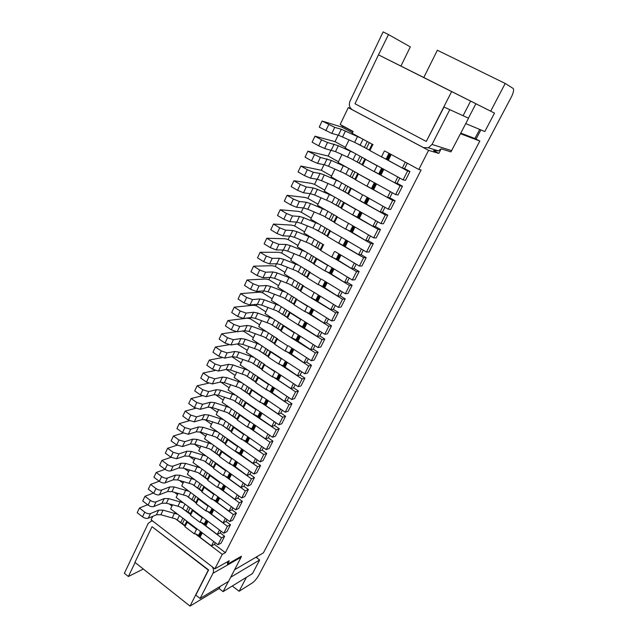 <?xml version="1.0" encoding="UTF-8"?>
<svg xmlns="http://www.w3.org/2000/svg" width="638" height="638" viewBox="0 0 638 638"><rect width="100%" height="100%" fill="white"/><g stroke="black" fill="none" stroke-linecap="round" stroke-linejoin="round"><path stroke-width="0.96" d="M338.419 135.216L331.824 133.438L319.231 127.114L322.102 121.037L334.711 127.377L341.282 129.251L338.419 135.216L354.656 142.346L369.992 150.377M349.066 139.802L345.102 148L353.843 152.801L338.347 145.743L335.524 151.621L350.996 158.631L362.783 165.027M490.686 111.179L423.791 77.509L437.365 50.235L505.216 83.458L490.686 111.179L494.506 113.109L378.47 54.844L388.502 34.556L383.119 31.9L350.047 101.091C348.635 104.863 349.417 107.758 352.391 109.792L423.409 147.569L428.369 147.809L438.402 150.863L433.561 150.616L438.808 153.407L428.576 150.369L418.823 169.469L421.104 170.003L225.374 552.668L222.271 554.358L195.053 533.679L194.287 533.839L196.56 529.261L197.325 529.109L177.763 514.3L163.065 510.145L158.671 510.153L150.48 513.574C148.766 514.053 146.86 513.582 144.754 512.147L142.537 516.82L137.202 512.713L139.403 508.039L147.633 504.738M388.502 34.556L410.298 46.885L400.927 66.073L423.791 77.509M400.927 66.073L378.709 54.964M350.804 108.508L348.252 107.639L428.576 150.369M505.216 83.458L513.143 88.443C514.061 89.416 513.614 91.968 511.812 96.115L258.996 574.862C256.939 578.491 254.753 581.154 252.433 582.861L239.122 591.259L246.42 577.326M479.688 129.426L474.927 138.518L476.052 139.1L480.869 129.913M384.977 207.302L382.497 212.191L387.76 215.181L385.312 214.942L359.76 200.635L362.623 194.869L331.138 176.878L334.926 169.046M382.497 212.191L380.152 211.952L360.438 200.811M451.584 91.657L426.272 141.445L354.999 103.755L378.47 54.844M369.825 180.371L358.373 173.991L370.495 180.57L369.825 180.371L366.938 186.192L387.465 197.461L390.392 191.663M392.338 192.748L389.786 197.796L387.465 197.461M385.097 151.19L418.823 169.469M341.96 154.492L338.092 162.507L346.761 167.339L331.297 160.409L328.49 166.231L343.946 173.113L355.653 179.533M468.555 118.221L444.024 107.024L468.555 118.221L450.946 151.884L441.161 148.829L438.808 153.407M465.772 123.597L484.808 131.564L494.506 113.109M373.063 144.674L352.184 133.358L353.101 131.46L340.198 124.474L342.518 126.053L341.992 127.153L322.102 121.037M377.09 165.736L365.558 159.396L377.76 165.952L377.09 165.736L374.179 171.606L394.858 182.835L397.817 176.973M428.369 147.809L432.022 144.443L449.662 109.903M460.827 133.135L474.927 138.518M441.161 148.829L438.402 150.863M331.959 213.658L329.232 219.233L323.171 215.764L307.803 209.256L303.552 207.948L296.59 207.286L290.641 204.838L293.392 199.04L287.036 195.324L304.868 197.429L307.867 198.354L317.931 204.192M287.036 195.324L284.301 201.114L290.641 204.838M360.63 211.952L357.862 217.494L372.903 226.307L375.766 220.628M444.024 107.024L426.272 141.445M342.518 126.053L352.981 131.715M370.495 180.57L395.64 194.582L398.04 194.957L402.482 186.208L400.106 185.778L374.849 171.813M395.64 194.582L400.106 185.778M389.69 153.678L386.78 159.508L381.484 156.884L369.896 150.568L372.799 144.659M475.86 103.795L468.42 118.15M377.76 165.952L403.096 179.876L405.465 180.347L409.955 171.51L407.61 170.984L382.154 157.115M409.955 171.51L404.564 168.576L402.315 168.065L386.78 159.508M407.283 163.216L404.564 168.576M405.305 162.148L402.315 168.065M470.597 101.147L463.204 115.486M234.593 569.758L263.398 552.867L479.824 141.054L460.524 133.725M479.824 141.054L476.052 139.1M362.735 165.122L350.996 158.631M365.558 159.396L362.671 165.25L374.179 171.606M340.198 124.474L348.252 107.639M355.589 179.645L343.946 173.113M360.988 138.127L341.282 129.251M399.771 178.05L397.139 183.258L402.482 186.208M397.139 183.258L394.858 182.835M341.992 127.153L352.447 132.816M369.952 150.464L358.117 144.013M384.427 150.959L381.484 156.884M338.164 135.152L335.038 141.66L345.413 147.354M335.524 151.621L324.638 148.487L318.657 145.831L321.512 139.802L314.957 136.181L335.038 141.66M338.347 145.743L327.501 142.489L321.512 139.802M331.297 160.409L320.364 157.45L307.875 151.182L328.155 156.031L331.05 149.978M328.155 156.031L338.451 161.765M377.68 221.721L375.28 226.458L372.903 226.307M383.047 206.218L380.152 211.952M314.957 136.181L312.11 142.194L318.657 145.831M358.373 173.991L355.526 179.788L366.938 186.192M344.504 202.717L356.171 209.408L355.486 209.24L352.654 214.942L341.418 208.474L344.504 202.717L324.256 191.121L327.956 183.465M355.486 209.24L344.217 202.78M345.884 185.211L343.1 190.898L348.579 193.904M343.1 190.898L333.53 185.849L321.528 180.706L317.301 179.262L310.483 178.169L304.509 175.617L307.317 169.7L300.857 166.032L321.329 170.266L324.008 164.668M348.515 194.032L336.952 187.468M389.786 197.796L395.089 200.763L392.673 200.428L367.608 186.384M403.096 179.876L407.61 170.984M353.843 152.801L365.821 159.388M328.49 166.231L324.279 164.724L317.525 163.4L311.551 160.792L314.382 154.827M321.329 170.266L331.545 176.04M307.875 151.182L305.06 157.139L311.551 160.792M300.857 166.032L298.074 171.933L304.509 175.617M351.538 188.409L362.623 194.869M351.259 188.449L348.436 194.199L359.76 200.635M375.28 226.458L380.503 229.465L378.015 229.321L352.654 214.942M357.862 217.494L353.34 215.102M332.797 196.01L317.389 189.327L314.638 195.045L330.029 201.68L341.577 208.148M337.231 216.968L349.114 223.619L337.231 216.968L334.456 222.614L345.613 229.122L350.198 231.171L365.718 240.526L368.557 234.904M334.631 222.255L329.232 219.233M341.505 208.291L330.029 201.68M346.761 167.339L358.644 173.967M363.301 195.053L388.247 209.152L392.673 200.428M339.743 181.742L324.311 174.932L320.085 173.464L313.29 172.276L307.317 169.7M317.389 189.327L313.154 187.931L306.288 186.958L300.323 184.438L293.911 180.745L311.575 183.401L314.566 184.374L317.038 179.222M314.566 184.374L324.71 190.18M363.293 250.16L361.044 254.602L366.188 257.64L363.636 257.664L338.634 243.166L327.565 236.618L330.317 231.036L342.112 237.703L330.317 231.036M361.044 254.602L358.604 254.61L339.328 243.301M314.638 195.045L310.395 193.673L303.505 192.796L297.547 190.291L300.323 184.438M293.911 180.745L291.151 186.591L297.547 190.291M307.428 225.916L303.975 233.061L323.769 244.856M321.05 197.748L317.429 205.229L325.906 210.149L310.531 203.586L306.28 202.254L299.35 201.504L293.392 199.04M356.171 209.408L380.926 223.587L385.312 214.942M340.373 290.705L337.646 296.096L322.629 286.478L318.091 284.54L320.802 279.085L309.94 272.45L320.802 279.085M370.455 236.004L368.134 240.598L365.718 240.526M388.247 209.152L390.679 209.431L395.089 200.763M325.093 227.686L322.389 233.205L327.757 236.235M322.389 233.205L312.979 228.157L301.032 223.332L296.774 222.096L289.748 221.641L283.798 219.241L286.526 213.499L280.218 209.758L298.217 211.338L301.224 212.207L311.216 218.076M327.677 236.403L316.368 229.728M318.282 241.587L315.611 247.05L309.637 243.556L294.325 237.272L290.051 236.108L282.961 235.861L277.028 233.516L279.731 227.822L273.463 224.066L291.63 225.11L294.644 225.94L304.565 231.841M380.926 223.587L383.398 223.771L387.76 215.181M307.867 198.354L310.124 193.641M341.418 237.567L338.634 243.166M356.203 264.18L354.026 268.478L351.554 268.566L336.282 259.084L331.728 257.082L334.487 251.531M354.329 263.063L351.554 268.566M335.181 251.651L359.369 266.07L361.945 265.99L366.188 257.64M359.369 266.07L363.636 257.664M334.559 222.415L323.171 215.764M348.42 223.467L345.613 229.122M304.86 269.013L302.237 274.356L307.5 277.418M311.543 255.359L308.896 260.767L314.191 263.813M308.896 260.767L302.962 257.258L287.674 251.093L283.4 249.992L276.238 249.944L270.313 247.648L272.992 242.009L266.78 238.237L285.106 238.764L288.121 239.545L289.772 236.092M314.095 264.012L302.962 257.258M368.134 240.598L373.31 243.62L370.79 243.556L346.306 229.265M314.207 211.896L310.674 219.209L319.08 224.153L303.728 217.718L299.477 216.449L292.475 215.915L286.526 213.499M349.114 223.619L373.677 237.878L378.015 229.321M325.906 210.149L337.526 216.896M373.677 237.878L376.181 237.974L380.503 229.465M301.224 212.207L303.281 207.924M300.713 239.808L297.332 246.794L316.99 258.645L313.976 264.26L324.878 270.871L329.423 272.841L344.568 282.395L347.319 276.948M261.716 446.425L259.291 451.21L247.265 442.756L245.638 440.946L241.244 439.287L231.315 432.309L234.106 427.109L216.202 414.58L218.651 409.516M361.411 249.051L358.604 254.61M323.466 244.968L320.739 250.503L331.728 257.082M273.463 224.066L270.783 229.744L277.028 233.516M266.78 238.237L264.116 243.868L270.313 247.648M315.611 247.05L320.946 250.088M280.218 209.758L277.506 215.5L283.798 219.241M312.325 238.038L296.997 231.714L292.73 230.517L285.664 230.182L279.731 227.822M342.112 237.703L366.491 252.042L370.79 243.556M319.08 224.153L330.62 230.94M366.491 252.042L369.027 252.042L373.31 243.62M294.644 225.94L296.495 222.072M288.121 239.545L297.97 245.478M349.169 278.064L347.072 282.227L344.568 282.395M314.055 292.675L311.368 298.082L300.626 291.399L303.273 286.007L314.757 292.754L303.273 286.007M320.85 250.271L309.637 243.556M319.016 295.386L316.456 300.53L317.014 301.056L330.787 309.669L333.347 309.342L338.339 312.445L335.66 312.803L311.368 298.082M309.94 272.45L307.269 277.889L318.091 284.54M347.072 282.227L352.136 285.29L349.52 285.489L325.579 270.975M316.99 258.645L328.315 265.48L327.613 265.376L324.878 270.871M354.026 268.478L359.13 271.525L356.546 271.644L332.422 257.202M327.613 265.376L316.671 258.773M305.626 251.795L290.33 245.582L286.055 244.45L278.918 244.322L272.992 242.009M294.054 253.573L290.761 260.392L298.983 265.424L283.719 259.323L279.436 258.262L272.235 258.334L266.317 256.069L260.152 252.273L278.631 252.297L281.661 253.031L283.113 249.984M281.661 253.031L291.438 258.996M298.233 282.538L295.641 287.834L300.873 290.896M295.641 287.834L289.788 284.301L274.563 278.359L270.265 277.378L262.984 277.729L257.082 275.536L259.706 270.002L253.581 266.182L272.219 265.711L275.249 266.397L284.955 272.394M300.761 291.119L289.788 284.301M302.237 274.356L296.343 270.839L281.087 264.786L276.804 263.749L269.579 263.901L263.669 261.66L266.317 256.069M307.396 277.626L296.343 270.839M299.988 370.654L297.42 375.734L283.105 365.765L278.647 363.971L281.206 358.811L270.815 351.993L268.287 357.144L278.647 363.971M280.919 280.736L277.777 287.244L285.888 292.316L270.671 286.446L268.088 291.805L283.296 297.635L294.19 304.486M328.315 265.48L352.32 279.97L356.546 271.644M352.32 279.97L354.927 279.803L359.13 271.525M316.456 300.53L312.078 298.145M342.207 291.829L340.182 295.849L345.206 298.927L342.558 299.214L318.801 284.628M340.182 295.849L337.646 296.096M260.152 252.273L257.513 257.848L263.669 261.66M333.483 304.334L330.787 309.669M253.581 266.182L250.973 271.708L257.082 275.536M306.567 357.631L303.975 362.759L289.548 352.846L285.074 351.028L287.658 345.82L277.195 339.033L287.658 345.82M272.338 335.436L269.842 340.525L264.148 336.944L249.027 331.433L244.705 330.699L237.192 331.8L231.323 329.782L233.859 324.447L227.91 320.555L247.121 318.187L250.184 318.697L250.718 317.58M307.364 306.144L296.67 299.445L308.074 306.208L307.364 306.144L304.709 311.496L309.215 313.386L323.992 323.123L326.664 317.844M305.65 322.19L303.146 327.206L303.688 327.757L317.261 336.457L319.877 335.979L324.79 339.105L322.054 339.623L298.106 324.79L300.737 319.486L290.115 312.756L287.515 318.051L298.106 324.79M321.504 279.181L345.333 293.735L349.52 285.489M298.983 265.424L310.267 272.314M345.333 293.735L347.973 293.488L352.136 285.29M275.249 266.397L276.517 263.749M287.459 267.218L284.237 273.877L292.403 278.926L277.163 272.944L272.873 271.94L265.615 272.219L259.706 270.002M274.444 294.134L271.373 300.482L324.758 334.304L328.825 326.273L305.419 311.551M291.678 295.936L289.11 301.184L294.301 304.254M289.11 301.184L283.296 297.635M268.088 291.805L263.789 290.888L256.452 291.43L250.551 289.285L253.158 283.798L247.073 279.962L265.863 279.005L268.901 279.643L278.535 285.664M247.073 279.962L244.49 285.441L250.551 289.285M255.352 333.618L252.496 339.52L270.815 351.993M335.309 305.466L333.347 309.342M308.074 306.208L331.553 320.906L334.248 320.491L338.339 312.445M331.553 320.906L335.66 312.803M314.757 292.754L338.411 307.38L342.558 299.214M292.403 278.926L303.6 285.856M338.411 307.38L341.075 307.053L345.206 298.927M268.901 279.643L269.978 277.394M270.671 286.446L266.373 285.497L259.06 285.968L253.158 283.798M279.42 305.586L264.236 299.82L259.929 298.935L252.552 299.597L246.667 297.475L240.63 293.616L259.562 292.18L262.609 292.778L263.502 290.912M262.609 292.778L272.171 298.823M301.455 319.534L300.737 319.486M303.146 327.206L298.823 324.838M296.67 299.445L294.038 304.789L304.709 311.496M259.722 361.188L257.281 366.18L251.659 362.575L236.602 357.272L232.264 356.65L224.648 358.101L218.794 356.179L221.282 350.94L215.421 347.016L228.787 344.767M285.17 309.223L282.626 314.414L287.786 317.493M282.626 314.414L276.852 310.858L261.684 305.131L257.369 304.278L249.968 305.012L244.083 302.906L246.667 297.475M287.666 317.74L276.852 310.858M240.63 293.616L238.07 299.047L244.083 302.906M328.474 318.976L326.584 322.724L323.992 323.123M324.758 334.304L327.477 333.81L331.537 325.835L328.825 326.273M308.337 358.779L306.639 362.137L303.975 362.759M285.888 292.316L296.997 299.27M326.584 322.724L331.537 325.835M268.024 307.412L265.025 313.609L273.016 318.729L257.864 313.075L253.549 312.253L246.116 313.099L240.231 311.025L234.242 307.149L253.318 305.235L256.364 305.793L257.082 304.31M256.364 305.793L265.871 311.87M278.726 322.389L276.206 327.533L281.334 330.612M269.842 340.525L274.938 343.619M257.864 313.075L255.328 318.346L270.472 323.96L276.206 327.533M321.704 332.366L319.877 335.979M319.901 331.226L317.261 336.457M260.376 344.679L245.279 339.233L242.791 344.408L257.88 349.815L268.598 356.514M215.421 347.016L212.956 352.248L218.794 356.179M273.016 318.729L318.027 347.574L322.054 339.623M273.255 387.146L270.903 391.86L284.484 401.334L287.004 396.358M294.892 332.749L294.166 332.717L291.558 337.973L281.047 331.202L283.974 325.755M294.166 332.717L283.631 325.954M314.989 345.629L313.226 349.114L318.107 352.256L315.347 352.854L291.558 337.973M313.226 349.114L310.586 349.664L296.048 339.807L292.276 337.996M255.328 318.346L251.005 317.549L243.556 318.466L237.679 316.408L240.231 311.025M250.184 318.697L259.618 324.798M227.91 320.555L225.397 325.89L231.323 329.782M313.202 344.488L310.586 349.664M234.242 307.149L231.706 312.524L237.679 316.408M281.206 330.875L270.472 323.96M261.66 320.571L258.733 326.624L277.546 338.818M288.384 345.844L311.352 360.733L314.127 360.087L318.107 352.256M311.352 360.733L315.347 352.854M318.027 347.574L320.77 347.008L324.79 339.105M277.195 339.033L274.635 344.233L285.074 351.028M266.668 331.768L251.539 326.209L247.217 325.452L239.729 326.481L233.859 324.447M253.501 373.9L251.085 378.844L245.502 375.232L230.47 370.024L226.123 369.45L218.451 371.077L212.614 369.203L215.078 364.003L209.264 360.063L221.849 357.679M209.264 360.063L206.816 365.255L212.614 369.203M274.803 343.89L264.148 336.944M275.959 422.787L274.563 425.53L279.237 428.744L276.326 429.781L243.421 407.69L246.252 402.434L228.093 389.993L230.677 384.658M274.563 425.53L271.78 426.495L259.578 418.097L257.911 416.319L254.235 414.572M274.244 421.614L271.78 426.495M239.768 415.123L249.793 422.069L250.535 422.013L240.151 414.828L237.344 420.051L247.345 427.013L251.747 428.688L253.39 430.483L265.512 438.904L268.319 437.883L272.96 441.105L270.018 442.206L248.086 426.95M271.174 351.761L304.733 373.772L307.54 373.055L311.488 365.287L308.696 365.965L285.8 351.044M304.733 373.772L308.696 365.965M306.639 362.137L311.488 365.287M242.791 344.408L238.452 343.73L230.892 345.006L225.031 343.045L227.543 337.749L221.641 333.841L236.028 331.744M245.279 339.233L240.949 338.531L233.404 339.735L227.543 337.749M281.932 358.819L281.206 358.811M268.462 356.794L257.88 349.815M301.742 371.81L300.115 375.04L304.924 378.206L302.109 378.956L279.372 363.979M300.115 375.04L297.42 375.734M274.819 371.683L264.499 364.84L275.544 371.683L274.819 371.683L272.274 376.803L276.725 378.573L278.455 380.288L290.928 388.59L293.464 383.566M264.499 364.84L261.987 369.952L272.274 376.803M221.641 333.841L219.145 339.129L225.031 343.045M257.281 366.18L262.314 369.29M262.17 369.577L251.659 362.575M251.085 378.844L256.085 381.955M242.265 331.05L244.051 331.489L253.422 337.622M244.051 331.489L244.41 330.739M237.176 343.946L247.273 350.326M249.099 346.546L246.316 352.304L254.139 357.487L239.067 352.144L234.736 351.498L227.136 352.878L221.282 350.94M231.889 356.722L241.18 362.918M262.194 397.099L262.928 397.067L252.401 389.93L252.026 390.201L249.554 395.217L259.698 402.123L262.194 397.099L252.026 390.201M295.211 384.722L293.639 387.832L290.928 388.59M270.903 391.86L265.958 389.523L255.742 382.64L258.605 377.321L269.212 384.435L268.478 384.451L265.958 389.523M288.735 397.522L287.228 400.512L284.484 401.334M241.22 398.989L238.843 403.838L243.788 406.956M255.934 382.258L245.502 375.232M293.639 387.832L298.417 391.006L295.577 391.828L273 376.795M280.592 409.046L278.104 413.974L265.815 405.608L264.124 403.846L259.698 402.123M275.544 371.683L298.177 386.692L302.109 378.956M254.139 357.487L264.866 364.601M298.177 386.692L301.008 385.902L304.924 378.206M236.762 372.066L234.114 377.536L252.401 389.93M242.903 359.361L240.191 364.976L247.959 370.184L232.918 364.936L228.571 364.346L220.923 365.901L215.078 364.003M246.252 402.434L278.862 424.772L282.682 417.244L260.432 402.092M249.753 394.818L239.394 387.768L224.393 382.664L220.038 382.146L212.318 383.94L206.489 382.106L208.929 376.954L203.155 372.999L215.094 370.495M268.478 384.451L258.238 377.576M267.952 434.071L265.512 438.904M212.717 421.79L210.333 426.718L217.837 432.022L202.94 427.261L200.595 432.125L215.484 436.855L225.732 443.657M262.928 397.067L285.242 412.196L288.129 411.255L291.965 403.695L289.102 404.588L266.692 389.499M285.242 412.196L289.102 404.588M287.228 400.512L291.965 403.695M269.212 384.435L291.686 399.5L295.577 391.828M247.959 370.184L258.605 377.321M291.686 399.5L294.541 398.63L298.417 391.006M226.299 369.418L235.143 375.407M241.826 382.768L226.817 377.616L222.463 377.082L214.767 378.812L208.929 376.954M220.764 382.05L229.162 387.792M282.315 410.21L280.872 413.073L285.577 416.271L282.682 417.244M280.872 413.073L278.104 413.974M249.905 394.507L239.394 387.768M237.711 419.294L227.335 412.523L212.39 407.61L208.028 407.196L200.204 409.325L194.399 407.57L196.799 402.514L191.105 398.527L202.007 395.807M203.155 372.999L200.731 378.143L206.489 382.106M256.707 409.596L255.966 409.636L245.869 402.714M235.749 395.241L220.764 390.193L218.363 395.185L214.009 394.731L206.234 396.692L200.42 394.89L202.836 389.794L197.102 385.815L208.49 383.199M220.764 390.193L216.41 389.706L208.666 391.604L202.836 389.794M238.843 403.838L233.341 400.201L218.363 395.185M243.628 407.275L233.341 400.201M236.219 461.402L234.034 465.788L229.201 463.531L219.408 456.513L222.176 451.369L204.511 438.753L206.84 433.952M191.105 398.527L188.72 403.575L194.399 407.57M225.557 444.008L215.484 436.855M222.176 451.369L253.884 474.01L257.577 466.737L225.334 444.463L228.117 439.295L238.357 446.528L237.607 446.608L227.718 439.614M229.146 423.64L226.817 428.393L221.386 424.741L206.465 419.924L202.094 419.565L194.231 421.854L188.433 420.139L190.81 415.123L185.164 411.119L195.635 408.312M197.102 385.815L194.702 390.919L200.42 394.89M255.966 409.636L253.493 414.62M224.64 397.139L222.12 402.339L229.728 407.61L214.775 402.65L210.412 402.227L202.613 404.285L196.799 402.514M263.398 447.605L262.122 450.125L259.291 451.21M278.862 424.772L281.765 423.768L285.577 416.271M249.793 422.069L247.345 427.013M251.061 472L249.897 474.297L254.442 477.543L251.428 478.843L229.951 463.443M249.897 474.297L247.026 475.501L234.034 465.788M238.357 446.528L260.049 461.864L263.023 460.66L266.732 453.355L263.765 454.527L241.985 439.223M260.049 461.864L263.765 454.527M237.551 419.629L227.335 412.523M226.817 428.393L231.698 431.527M231.53 431.87L221.386 424.741M234.106 427.109L266.261 449.607L270.018 442.206M266.261 449.607L269.22 448.466L272.96 441.105M269.651 435.252L268.319 437.883M262.122 450.125L266.732 453.355M185.164 411.119L182.795 416.128L188.433 420.139M250.535 422.013L272.53 437.245L276.326 429.781M229.728 407.61L240.151 414.828M272.53 437.245L275.464 436.169L279.237 428.744M215.333 394.611L223.22 400.066M209.982 407.1L217.335 412.236M223.755 419.868L208.825 415.011L204.463 414.628L196.616 416.853L190.81 415.123M204.718 419.517L211.505 424.302M249.394 470.812L247.026 475.501M232.344 458.634L231.594 458.722L229.201 463.531M244.418 434.326L243.676 434.39L241.244 439.287M243.676 434.39L233.715 427.42M257.202 459.854L255.982 462.263L253.134 463.411L241.188 454.934L239.577 453.092L235.94 451.385M255.527 458.674L253.134 463.411M205.619 471.697L203.378 476.283L208.14 479.425M201.002 446.01L198.745 450.691L226.378 470.629L225.629 470.724L215.875 463.69L216.282 463.34M199.861 483.46L197.636 487.998L192.373 484.298L177.603 479.928L173.209 479.816L165.122 482.87C163.432 483.285 161.518 482.775 159.372 481.347L161.653 476.546L156.198 472.479L165.09 469.321L167.387 464.472L161.892 460.413L171.04 457.318M200.595 432.125L196.225 431.822L188.314 434.271L182.516 432.588L184.876 427.62L179.262 423.608L189.358 420.713M179.262 423.608L176.925 428.569L182.516 432.588M202.94 427.261L198.57 426.934L190.674 429.31L184.876 427.62M253.884 474.01L256.883 472.742L260.559 465.501L257.577 466.737M237.607 446.608L235.199 451.465M217.279 447.876L214.998 452.541L219.815 455.684M214.998 452.541L209.631 448.873L194.773 444.231L190.395 443.976L182.436 446.576L176.662 444.941L178.999 440.013L173.424 435.985L183.17 433.019M219.639 456.042L209.631 448.873M195.22 457.972L193.019 462.526L200.372 467.877L185.562 463.387L183.273 468.132L198.075 472.591L203.378 476.283M238.931 495.973L237.878 498.055L242.36 501.324L239.306 502.744L218.124 487.249L217.367 487.368L219.719 482.631L210.03 475.573L210.444 475.214L220.469 482.519L219.719 482.631M237.878 498.055L234.959 499.379L223.26 490.821L221.713 488.931L218.124 487.249M255.982 462.263L260.559 465.501M226.378 470.629L247.775 486.06L250.798 484.72L254.442 477.543M247.775 486.06L251.428 478.843M217.837 432.022L228.117 439.295M199.527 431.862L205.715 436.272M211.968 444.08L197.094 439.407L192.716 439.127L184.781 441.663L178.999 440.013M194.415 444.136L199.981 448.139M225.629 470.724L223.26 475.501L213.531 468.451L215.875 463.69M213.953 467.606L203.833 460.78L189 456.234L184.621 456.026L176.614 458.778L170.848 457.183L173.169 452.294L167.634 448.251L177.069 445.22M230.23 473.404L228.069 477.742L228.524 478.388L240.965 487.496L243.86 486.22L248.373 489.482L245.343 490.845L224.01 475.398L223.26 475.501M167.634 448.251L165.33 453.132L170.848 457.183M231.594 458.722L221.777 451.704M228.069 477.742L224.01 475.398M210.03 475.573L207.709 480.302L217.367 487.368M173.424 435.985L171.104 440.906L176.662 444.941M206.146 456.026L191.304 451.441L186.926 451.218L178.943 453.905L173.169 452.294M196.456 503.175L186.719 495.917L171.973 491.627L167.579 491.563L159.452 494.753C157.753 495.2 155.839 494.705 153.71 493.27L155.975 488.509L150.552 484.433L159.213 481.219M150.552 484.433L148.311 489.186L153.71 493.27M214.615 494.314L213.858 494.442L204.232 487.36L204.654 486.985L235.709 509.842L238.771 508.374L242.36 501.324M235.709 509.842L239.306 502.744M237.288 494.777L234.959 499.379M189.486 469.831L187.349 474.257L204.654 486.985M243.317 482.846L240.965 487.496M207.948 479.808L198.075 472.591M213.77 467.981L203.833 460.78M244.968 484.035L243.86 486.22M189.382 456.337L194.287 459.91M183.273 468.132L178.887 467.973L170.848 470.876C169.158 471.259 167.244 470.74 165.09 469.313L159.604 465.254L161.892 460.413M185.562 463.387L181.176 463.204L173.153 466.051C171.463 466.426 169.541 465.9 167.387 464.472M204.232 487.36L201.927 492.042L211.521 499.131L215.859 500.678L217.391 502.585L229.01 511.166L231.315 506.604M202.366 491.148L197.636 487.998M183.8 481.586L181.718 485.893L188.976 491.284L174.222 486.961L169.828 486.882L161.717 490.016C160.018 490.447 158.104 489.944 155.975 488.509M232.942 507.8L231.945 509.778L236.395 513.064L233.317 514.547L212.279 499.004M231.945 509.778L229.01 511.166M156.198 472.479L153.933 477.272L159.372 481.347M220.469 482.519L241.714 497.999L245.343 490.845M200.372 467.877L210.444 475.214M241.714 497.999L244.761 496.603L248.373 489.482M184.35 468.428L188.641 471.578M194.646 479.632L179.868 475.222L175.474 475.095L167.411 478.085C165.721 478.484 163.799 477.974 161.653 476.546M179.326 480.39L183.05 483.149M227.008 519.539L226.059 521.405L223.109 522.857L211.561 514.244L210.054 512.322L205.731 510.799L208.044 506.141L198.49 499.044L196.201 503.693L205.731 510.799M225.389 518.335L223.109 522.857M208.044 506.141L208.801 506.014L198.904 498.661L198.49 499.044M213.858 494.442L211.521 499.131M202.174 491.547L192.373 484.298M194.151 495.128L191.95 499.618L186.719 495.917M178.161 493.254L176.144 497.433L223.85 533.216L227.383 526.246L206.489 510.663M208.801 506.014L229.752 521.573L232.838 520.058L236.395 513.064M226.059 521.405L230.477 524.699L227.383 526.246M223.85 533.216L226.961 531.637L230.477 524.699M221.123 531.167L220.23 532.937L224.616 536.239L221.506 537.842L200.747 522.219L199.989 522.362L202.278 517.753L192.788 510.631L193.21 510.24M221.506 537.842L217.997 544.756L221.123 543.113L224.616 536.239M195.053 533.679L198.593 535.322L200.061 537.276L211.449 545.929L214.44 544.374L215.285 542.707M214.44 544.374L225.374 552.668M174.31 492.241L177.5 494.625M196.648 502.776L191.95 499.618M255.974 557.221L256.683 557.748L257.393 556.384M229.752 521.573L233.317 514.547M188.976 491.284L198.904 498.661M152.043 526.677L134.921 562.349L190.004 606.1L208.315 570.093L152.043 526.677L208.61 569.925L195.81 595.102L200.101 598.476L228.579 581.354L241.06 557.277L241.451 556.232L227.487 564.175L229.265 560.73L214.87 568.841L222.271 554.358M169.293 503.972L171.997 506.014M186.559 523.288L185.491 523.782M185.355 525.736L175.546 518.854L185.148 526.159M152.753 516.333L151.086 519.803L214.87 568.841M153.391 493.03L144.954 496.284L150.337 500.375C152.458 501.811 154.372 502.297 156.071 501.843L164.221 498.565L161.996 503.215L153.83 506.548C152.123 507.011 150.217 506.532 148.104 505.097L150.337 500.375M183.345 502.84L168.615 498.605L164.221 498.565M188.481 506.692L186.304 511.142L181.104 507.433L177.938 506.189L166.39 503.23L161.996 503.215M148.104 505.097L142.729 500.997L144.954 496.284M220.23 532.937L217.255 534.437L205.787 525.808L204.296 523.87L200.747 522.219M230.725 577.223L259.658 559.981L252.504 573.594L223.109 591.633L228.372 581.481M186.304 511.142L190.531 513.518L190.977 514.308M190.778 514.714L181.104 507.433M172.571 504.81L170.609 508.877L177.763 514.3M219.512 529.963L217.255 534.437M203.036 517.609L202.278 517.753M192.788 510.631L190.523 515.241L199.989 522.362M175.546 518.854L160.856 514.738L156.462 514.762L148.255 518.239C146.541 518.726 144.635 518.255 142.537 516.82M139.403 508.039L144.754 512.147M194.287 533.839L184.892 526.693L187.564 521.717M187.133 522.123L196.56 529.261M211.449 545.929L213.69 541.495M217.997 544.756L197.325 529.109M190.004 606.1L219.113 588.531L223.109 591.633M135.096 562.493L128.374 576.505L124.37 573.291L148.239 523.351L151.509 521.047L152.937 521.23M212.287 566.855C213.674 569.04 213.897 571.185 212.964 573.291L200.101 598.476M128.374 576.505L143.319 569.024M227.487 564.175L227.559 561.687M219.113 588.531L220.214 586.386M232.288 586.003L239.122 591.259M259.658 559.981L256.683 557.748M325.827 130.718L328.714 124.633M350.382 151.142L347.55 156.98M375.016 183.09L372.185 188.776M343.316 165.697L340.509 171.486M352.95 170.793L350.134 176.535M348.763 168.456L345.963 174.198M382.321 168.456L379.45 174.214M383.821 169.285L380.91 175.123M432.022 144.443L451.736 150.688M360.079 156.23L357.232 162.036M355.86 153.917L353.029 159.715M362.097 212.797L359.266 218.451M369.282 142.625L366.435 148.423M357.519 136.452L354.656 142.346M345.469 130.934L342.614 136.875M391.206 154.5L388.255 160.401M367.273 141.532L364.402 147.402M363.022 139.236L360.167 145.089M331.824 133.438L334.711 127.377M334.152 144.124L331.313 150.042M362.065 157.323L359.258 163.049M354.927 171.893L352.152 177.547M324.638 148.487L327.501 142.489M327.087 158.862L324.279 164.724M376.508 183.927L373.629 189.701M367.791 197.589L364.992 203.203M329.375 194.407L326.616 200.085M333.889 214.783L331.218 220.23M317.525 163.4L320.364 157.45M324.311 174.932L321.528 180.706M320.085 173.464L317.301 179.262M336.314 180.115L333.53 185.849M347.846 186.32L345.11 191.902M369.266 198.426L366.411 204.144M341.737 182.867L338.961 188.545M322.493 208.562L319.766 214.185M310.531 203.586L307.803 209.256M327.206 282.666L324.519 288.041M310.483 178.169L313.29 172.276M338.89 199.503L336.138 205.133M340.836 200.619L338.132 206.13M313.154 187.931L310.395 193.673M354.983 227.032L352.192 232.631M327.868 211.29L325.157 216.856M314.255 239.186L311.591 244.641M334.767 197.142L332.023 202.764M303.505 192.796L306.288 186.958M306.28 202.254L303.552 207.948M306.734 270.153L304.19 275.337M353.532 226.187L350.804 231.658M327.007 228.819L324.367 234.194M315.682 222.582L312.979 228.157M303.728 217.718L301.032 223.332M321.034 225.302L318.346 230.812M296.59 207.286L299.35 201.504M299.477 216.449L296.774 222.096M346.498 240.279L343.802 245.686M347.941 241.132L345.174 246.675M249.649 437.987L247.265 442.756M334.057 268.949L331.345 274.38M320.188 242.719L317.58 248.038M308.936 236.483L306.248 242.009M296.997 231.714L294.325 237.272M289.748 221.641L292.475 215.915M292.73 230.517L290.051 236.108M320.42 296.255L317.764 301.575M340.971 255.104L338.228 260.591M339.536 254.251L336.872 259.586M307.54 252.951L304.908 258.35M332.629 268.088L330.005 273.359M282.961 235.861L285.664 230.182M290.33 245.582L287.674 251.093M286.055 244.45L283.4 249.992M313.433 256.5L310.858 261.747M300.889 266.588L298.281 271.932M302.245 250.256L299.589 255.726M325.795 281.797L323.195 287.004M287.387 362.4L284.859 367.464M282.538 290.824L279.954 296.152M295.617 263.901L292.986 269.324M283.719 259.323L281.087 264.786M276.238 249.944L278.918 244.322M279.436 258.262L276.804 263.749M300.099 283.687L297.587 288.807M293.879 349.409L291.327 354.521M268.502 332.956L266.022 338.044M294.293 280.098L291.71 285.393M312.301 308.848L309.765 313.928M307.03 323.067L304.422 328.283M269.579 263.901L272.235 258.334M277.163 272.944L274.563 278.359M272.873 271.94L270.265 277.378M313.697 309.725L311.065 314.989M289.046 277.426L286.438 282.801M287.762 293.488L285.202 298.728M293.52 297.093L291.04 302.149M262.984 277.729L265.615 272.219M266.373 285.497L263.789 290.888M255.95 358.692L253.517 363.676M281.286 306.758L278.758 311.95M256.452 291.43L259.06 285.968M287.004 310.387L284.556 315.379M264.236 299.82L261.684 305.131M259.929 298.935L257.369 304.278M280.545 323.554L278.128 328.49M274.141 336.609L271.748 341.482M269.691 317.269L267.155 322.509M257.074 343.252L254.578 348.396M274.587 388.04L272.107 393M276.087 304.111L273.527 309.39M249.968 305.012L252.552 299.597M253.549 312.253L251.005 317.549M274.866 319.917L272.362 325.053M299.055 335.421L296.582 340.373M300.426 336.298L297.842 341.458M243.556 318.466L246.116 313.099M251.539 326.209L249.027 331.433M247.217 325.452L244.705 330.699M267.8 349.544L265.432 354.361M292.515 348.523L290.075 353.412M286.039 361.507L283.631 366.34M263.358 330.325L260.838 335.508M249.753 371.388L247.345 376.324M265.998 348.372L263.534 353.412M237.192 331.8L239.729 326.481M260.695 412.331L258.398 416.933M262.011 413.233L259.578 418.097M240.949 338.531L238.452 343.73M279.619 374.386L277.235 379.155M262.202 345.876L259.746 350.916M261.508 362.376L259.172 367.129M255.272 375.088L252.967 379.785M230.892 345.006L233.404 339.735M239.067 352.144L236.602 357.272M234.736 351.498L232.264 356.65M242.966 400.178L240.717 404.771M280.959 375.272L278.455 380.288M268.271 400.688L265.815 405.608M250.846 356.076L248.373 361.172M224.648 358.101L227.136 352.878M232.918 364.936L230.47 370.024M228.571 364.346L226.123 369.45M244.673 368.78L242.225 373.836M255.798 425.658L253.39 430.483M214.607 430.698L212.255 435.531M266.947 399.795L264.618 404.452M218.451 371.077L220.923 365.901M226.817 377.616L224.393 382.664M222.463 377.082L220.038 382.146M249.091 387.689L246.818 392.33M247.337 386.5L244.936 391.397M243.612 383.972L241.228 388.869M236.889 412.563L234.664 417.1M248.349 437.078L246.109 441.568M238.556 381.38L236.124 386.389M212.318 383.94L214.767 378.812M216.41 389.706L214.009 394.731M225.501 421.088L223.188 425.841M235.159 411.366L232.806 416.167M237.527 396.453L235.159 401.302M226.474 406.246L224.09 411.175M214.775 402.65L212.39 407.61M232.487 393.869L230.079 398.83M206.234 396.692L208.666 391.604M254.498 424.756L252.225 429.302M210.412 402.227L208.028 407.196M231.49 408.822L229.146 413.623M230.868 424.844L228.675 429.318M200.204 409.325L202.613 404.285M208.825 415.011L206.465 419.924M204.463 414.628L202.094 419.565M223.188 435.81L220.884 440.523M219.568 433.25L217.271 437.963M207.294 472.918L205.197 477.184M220.517 418.52L218.14 423.401M242.257 449.288L240.047 453.73M243.549 450.197L241.188 454.934M196.337 480.869L194.127 485.406M194.231 421.854L196.616 416.853M198.57 426.934L196.225 431.822M237.495 462.311L235.159 467M213.69 445.308L211.417 449.973M197.166 466.585L194.877 471.307M224.895 437.014L222.726 441.44M188.314 434.271L190.674 429.31M197.094 439.407L194.773 444.231M192.716 439.127L190.395 443.976M213.108 461.051L210.995 465.373M231.498 474.321L229.186 478.963M208.746 442.764L206.409 447.557M218.978 449.088L216.832 453.459M182.436 446.576L184.781 441.663M202.932 454.727L200.619 459.48M191.304 451.441L189 456.234M186.926 451.218L184.621 456.026M224.297 485.311L222.16 489.593M202.071 469.113L199.838 473.691M211.425 459.839L209.16 464.464M207.852 457.263L205.603 461.88M176.614 458.778L178.943 453.905M181.176 463.204L178.887 467.973M201.52 484.689L199.455 488.899M219.663 498.031L217.391 502.585M185.786 490.016L183.537 494.657M174.222 486.961L171.973 491.627M225.557 486.228L223.26 490.821M218.411 497.114L216.298 501.34M170.848 470.876L173.153 466.051M179.868 475.222L177.603 479.928M175.474 475.095L173.209 479.816M212.574 508.813L210.492 512.992M190.65 492.528L188.457 497.018M213.818 509.738L211.561 514.244M191.456 478.348L189.183 483.03M165.122 482.87L167.411 478.085M169.828 486.882L167.579 491.563M195.802 496.356L193.753 500.519M159.452 494.753L161.717 490.016M185.012 504.084L182.843 508.534M180.171 501.588L177.938 506.189M153.83 506.548L156.071 501.843M168.615 498.605L166.39 503.23M208.02 521.342L205.787 525.808M206.784 520.417L204.726 524.548M190.124 507.92L188.106 512.043M172.38 517.617L174.597 513.056M177.268 519.962L179.414 515.552M180.706 522.57L182.867 518.16M182.5 523.463L184.494 519.396M199.008 536.008L201.05 531.925M200.061 537.276L202.27 532.85M150.48 513.574L148.255 518.239M156.462 514.762L158.671 510.153M160.856 514.738L163.065 510.145M212.964 573.291L241.06 557.277M374.346 182.715L371.555 188.33M381.644 168.081L378.805 173.775M361.291 212.334L358.476 217.965M372.106 144.156L369.282 149.906M390.368 154.053L387.433 159.931M389.005 153.311L386.126 159.085M357.711 173.44L354.959 179.031M364.872 158.87L362.089 164.532M382.999 168.831L380.096 174.645M367.121 197.214L364.362 202.74M375.694 183.465L372.823 189.223M336.609 216.362L333.977 221.713M350.613 187.883L347.901 193.394M368.453 197.971L365.614 203.658M343.579 202.19L340.907 207.621M359.96 211.577L357.248 217.024M354.186 226.562L351.41 232.136M329.71 230.406L327.111 235.677M352.87 225.804L350.198 231.171M347.152 240.662L344.4 246.172M345.844 239.896L343.204 245.191M319.646 295.777L317.014 301.056M309.374 271.772L306.886 276.82M338.882 253.86L336.282 259.084M340.182 254.634L337.462 260.089M331.991 267.697L329.423 272.841M322.868 244.322L320.308 249.522M316.089 258.103L313.569 263.231M333.275 268.478L330.58 273.869M326.433 282.187L323.769 287.523M325.157 281.406L322.629 286.478M311.671 308.457L309.215 313.386M318.386 294.995L315.89 299.996M306.272 322.589L303.688 327.757M312.931 309.247L310.323 314.47M302.715 285.306L300.267 290.29M305.02 321.799L302.603 326.656M296.12 298.728L293.711 303.64M289.588 312.022L287.204 316.863M273.854 387.545L271.405 392.458M298.432 335.022L296.048 339.807M283.113 325.197L280.76 329.974M299.669 335.811L297.117 340.931M270.321 351.203L268.04 355.844M293.129 348.922L290.601 353.986M286.645 361.913L284.149 366.922M276.685 338.26L274.372 342.965M291.901 348.125L289.548 352.846M261.285 412.738L258.884 417.547M279.013 373.98L276.725 378.573M264.02 364.035L261.763 368.612M285.425 361.108L283.105 365.765M280.226 374.785L277.753 379.746M257.76 376.755L255.543 381.269M272.649 386.74L270.4 391.261M267.545 400.193L265.121 405.058M266.349 399.388L264.124 403.846M245.423 401.868L243.261 406.254M251.563 389.363L249.378 393.813M239.33 414.253L237.2 418.584M248.94 437.485L246.587 442.198M260.097 411.925L257.911 416.319M253.908 424.35L251.747 428.688M255.088 425.163L252.712 429.924M235.645 460.987L233.572 465.142M247.767 436.671L245.638 440.946M242.839 449.702L240.51 454.368M233.293 426.543L231.195 430.802M236.794 461.808L234.497 466.426M227.303 438.721L225.238 442.924M241.682 448.881L239.577 453.092M215.484 462.765L213.475 466.856M230.804 473.819L228.524 478.388M209.647 474.64L207.669 478.667M221.37 450.795L219.328 454.942M223.731 484.896L221.713 488.931M229.656 472.989L227.614 477.088M203.865 486.411L201.911 490.383M218.978 497.528L216.737 502.01M224.863 485.725L222.606 490.247M212.015 508.398L210.054 512.322M217.845 496.699L215.859 500.678M198.123 498.079L196.201 502.002M213.132 509.228L210.923 513.662M207.342 520.839L205.149 525.226M206.226 520.002L204.296 523.87M192.437 509.658L190.531 513.518M184.916 524.946L186.79 521.134M198.593 535.322L200.492 531.502M199.431 536.694L201.6 532.347M152.275 520.72L151.509 521.047"/></g></svg>
